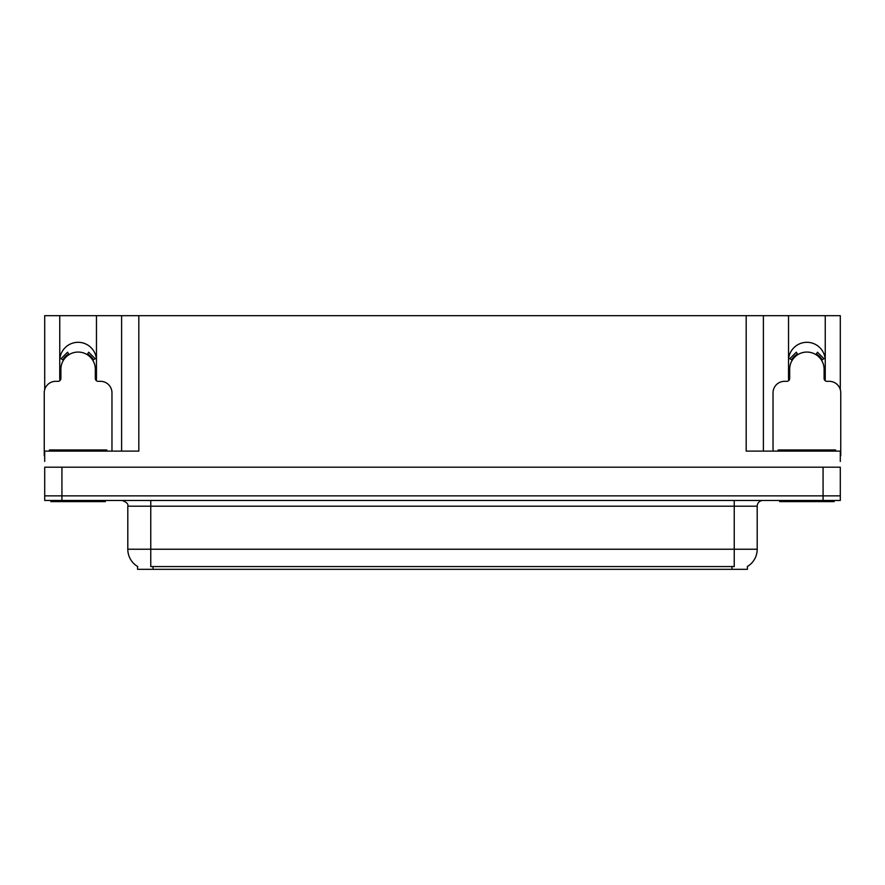 <?xml version="1.0" encoding="UTF-8"?>
<svg xmlns="http://www.w3.org/2000/svg" width="885" height="885" viewBox="0 0 885 885"><rect width="100%" height="100%" fill="white"/><g stroke="black" fill="none" stroke-linecap="round" stroke-linejoin="round"><path stroke-width="1.33" d="M825.052 380.583A18.364 18.364 0 0 0 825.251 377.884L825.251 315.68L840.296 315.68L840.296 389.588M96.266 380.583A18.364 18.364 0 0 0 96.465 377.884L96.465 315.68L121.61 315.68L121.61 451.107M747.438 566.455L747.438 569.32L137.562 569.32L137.562 566.455M59.749 360.671A18.364 18.364 0 0 1 78.112 342.307A18.364 18.364 0 0 1 96.465 360.671M61.928 500.456L840.296 500.456L840.296 495.865L44.704 495.865L44.704 467.18L61.928 467.18L61.928 495.865L44.704 495.865L44.704 500.456L61.928 500.456L61.928 495.865L840.296 495.865L840.296 467.18L61.928 467.18M121.61 315.68L746.177 315.68L746.177 451.107L840.296 451.107L840.296 461.439M44.704 461.439L44.704 451.107L138.823 451.107L138.823 315.68M59.948 380.583A18.364 18.364 0 0 1 59.749 377.884L59.749 315.68L44.704 315.68L44.704 389.588M746.177 315.68L763.39 315.68L763.39 451.107M763.39 315.68L788.535 315.68L788.535 377.884A18.364 18.364 0 0 0 788.734 380.583M825.251 315.68L788.535 315.68M59.749 315.68L96.465 315.68M825.251 360.671A18.364 18.364 0 0 0 806.888 342.307A18.364 18.364 0 0 0 788.535 360.671M137.728 566.566A20.09 20.09 0 0 1 127.805 549.231L150.76 549.231L150.76 566.566L734.24 566.566L734.24 549.231L757.195 549.231L757.195 506.198A5.741 5.741 0 0 1 762.936 500.456M127.805 549.231L127.805 506.198C128.557 504.085 126.644 502.171 122.064 500.456M747.272 566.566A20.09 20.09 0 0 0 757.195 549.231M111.964 451.107L111.964 392.807A11.472 11.472 0 0 0 100.492 381.324L98.191 381.324A2.865 2.865 0 0 1 95.326 378.459L95.326 369.277A17.213 17.213 0 0 0 78.112 352.064A17.213 17.213 0 0 0 60.888 369.277L60.888 378.459A2.865 2.865 0 0 1 58.023 381.324L55.722 381.324A11.472 11.472 0 0 0 44.25 392.807L44.25 455.698A11.472 11.472 0 0 1 44.704 455.709M87.172 354.642L88.688 352.208L95.182 358.702L92.737 360.206M63.477 360.206L61.032 358.702L67.525 352.208L69.041 354.642M105.359 500.456L105.359 501.607L50.854 501.607L50.854 500.456M49.416 451.107L49.416 449.956L106.797 449.956L106.797 451.107M834.146 500.456L834.146 501.607L779.641 501.607L779.641 500.456M778.203 451.107L778.203 449.956L835.584 449.956L835.584 451.107M840.296 455.709A11.472 11.472 0 0 1 840.75 455.698L840.75 392.807A11.472 11.472 0 0 0 829.278 381.324L826.977 381.324A2.865 2.865 0 0 1 824.112 378.459L824.112 369.277A17.213 17.213 0 0 0 806.888 352.064A17.213 17.213 0 0 0 789.674 369.277L789.674 378.459A2.865 2.865 0 0 1 786.809 381.324L784.508 381.324A11.472 11.472 0 0 0 773.036 392.807L773.036 451.107M815.959 354.642L817.475 352.208L823.968 358.702L821.523 360.206M792.263 360.206L789.818 358.702L796.312 352.208L797.827 354.642M823.072 467.18L823.072 500.456M731.95 569.32L731.95 566.455M153.05 569.32L153.05 566.455M734.24 500.456L734.24 506.198L127.805 506.198M757.195 506.198L734.24 506.198L734.24 549.231L150.76 549.231L150.76 500.456M93.401 359.808A17.988 17.988 0 0 0 87.582 353.989M68.632 353.989A17.988 17.988 0 0 0 62.813 359.808M92.903 360.106A17.401 17.401 0 0 0 87.272 354.487M68.941 354.487A17.401 17.401 0 0 0 63.311 360.106M52.281 449.956L52.281 451.107M103.932 449.956L103.932 451.107M781.068 449.956L781.068 451.107M832.719 449.956L832.719 451.107M822.187 359.808A17.988 17.988 0 0 0 816.368 353.989M797.418 353.989A17.988 17.988 0 0 0 791.599 359.808M821.689 360.106A17.401 17.401 0 0 0 816.058 354.487M797.728 354.487A17.401 17.401 0 0 0 792.097 360.106"/></g></svg>
